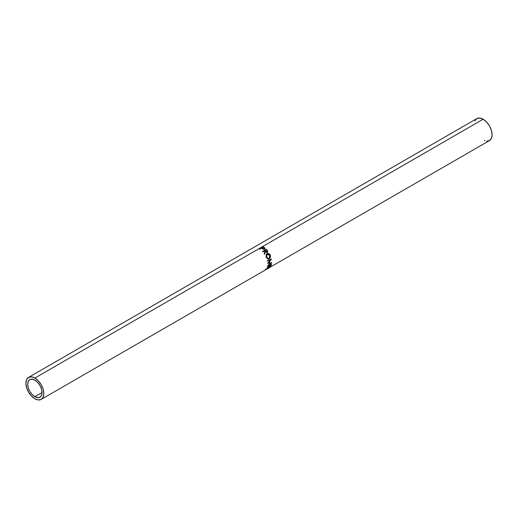 <?xml version="1.0" encoding="UTF-8"?>
<svg xmlns="http://www.w3.org/2000/svg" width="518" height="518" viewBox="0 0 518 518"><rect width="100%" height="100%" fill="white"/><g stroke="black" fill="none" stroke-linecap="round" stroke-linejoin="round"><path stroke-width="0.78" d="M34.868 396.684A10.146 5.853 60 0 1 28.237 387.749A10.146 5.853 60 0 1 29.791 379.616A10.146 5.853 60 0 1 34.868 380.121L37.613 382.336L39.938 385.476L41.492 389.057L42.036 392.547L34.868 396.684L32.122 394.47L29.791 391.33L28.237 387.749L27.694 384.259L28.237 381.41L29.791 379.616L32.122 379.17L34.868 380.121A10.146 5.853 60 0 1 41.492 389.057A10.146 5.853 60 0 1 39.938 397.189L37.613 397.636L34.868 396.684L42.036 392.547L41.492 395.396L39.938 397.189A10.146 5.853 60 0 1 34.868 396.684M486.564 141.142L489.471 140.579A12.678 7.323 -120 0 0 491.42 130.419A12.678 7.323 -120 0 0 483.132 119.244L34.868 378.049A12.678 7.323 60 0 1 43.149 389.225A12.678 7.323 60 0 1 41.207 399.384A12.678 7.323 60 0 1 34.868 398.756A12.678 7.323 60 0 1 26.58 387.581A12.678 7.323 60 0 1 28.529 377.421A12.678 7.323 60 0 1 34.868 378.049L483.132 119.244A12.678 7.323 -120 0 0 476.793 118.616L474.851 120.856M264.556 249.158L264.815 247.967L264.711 248.413L264.025 247.261A12.678 7.323 -120 0 0 263.28 246.749L263.261 247.222L263.28 246.749L259.486 248.944L263.28 246.749A12.678 7.323 60 0 1 264.025 247.261L264.976 248.297L264.556 249.158L263.286 249.249L261.849 248.349A12.678 7.323 -120 0 0 261.577 248.154L259.829 249.171A12.678 7.323 -120 0 0 259.486 248.944A12.678 7.323 -120 0 1 259.829 249.171L261.577 248.154A12.678 7.323 -120 0 1 261.849 248.349L262.859 249.054L264.556 249.158L264.97 248.692L264.847 249.093M267.333 252.467L267.676 251.036L267.43 251.327L266.776 250.414A12.043 6.954 -120 0 0 266.123 249.676A12.043 6.954 60 0 1 266.776 250.414L266.984 250.077L267.43 251.327L267.676 251.036L266.984 250.077A12.678 7.323 -120 0 0 266.297 249.3L262.503 251.495L266.297 249.3A12.678 7.323 60 0 1 266.984 250.077L267.722 252.059L266.783 252.616L265.184 251.554L264.588 254.131A12.678 7.323 -120 0 0 264.251 253.645L264.815 251.107A12.678 7.323 -120 0 0 264.568 250.822L262.814 251.832A12.678 7.323 -120 0 0 262.503 251.495A12.678 7.323 -120 0 1 262.814 251.832L264.568 250.822A12.678 7.323 -120 0 1 264.815 251.107L264.251 253.645A12.678 7.323 -120 0 1 264.588 254.131L265.184 251.554L267.515 252.337M270.105 254.785L270.506 256.106L269.917 258.152L268.797 258.961L267.553 258.858L266.058 256.863L266.258 254.357L268.259 253.49L270.105 254.785M270.674 263.319L267.935 263.312A12.678 7.323 -120 0 0 267.929 263.222L270.435 259.945L267.605 261.066A12.678 7.323 -120 0 0 267.502 260.625L271.445 259.071A12.678 7.323 60 0 1 271.458 259.136L268.615 262.872L271.723 262.872A12.678 7.323 60 0 1 271.723 262.93L267.864 265.663A12.678 7.323 -120 0 0 267.91 265.294L270.674 263.319L267.489 263.099L270.674 263.319L267.91 265.294A12.678 7.323 -120 0 1 267.864 265.663L271.723 262.93L271.277 262.62L271.723 262.93A12.678 7.323 -120 0 0 271.723 262.872L268.169 262.658L268.615 262.872L271.458 259.136L271.024 259.019L271.458 259.136A12.678 7.323 -120 0 0 271.445 259.071L267.502 260.625A12.678 7.323 -120 0 1 267.605 261.066L270.435 259.945L267.929 263.222A12.678 7.323 -120 0 1 267.935 263.312L270.674 263.319M267.715 266.459L271.51 264.264A12.678 7.323 60 0 1 270.765 266.148L270.377 266.375A12.678 7.323 -120 0 0 271.037 264.821L269.865 265.494A12.678 7.323 60 0 1 269.211 267.048L268.823 267.275A12.678 7.323 -120 0 0 269.477 265.721L268.02 266.563A12.678 7.323 60 0 1 267.359 268.117L266.971 268.337A12.678 7.323 -120 0 0 267.715 266.459A12.678 7.323 -120 0 1 266.971 268.337L267.359 268.117A12.678 7.323 -120 0 0 268.02 266.563L269.289 265.553A12.043 6.954 60 0 1 269.295 265.553A12.043 6.954 -120 0 0 269.295 265.546L269.477 265.721A12.678 7.323 -120 0 1 268.823 267.275L269.211 267.048A12.678 7.323 -120 0 0 269.865 265.494L270.843 264.653A12.043 6.954 -120 0 0 270.856 264.646A12.043 6.954 60 0 1 270.849 264.653L271.037 264.821A12.678 7.323 -120 0 1 270.377 266.375L270.765 266.148A12.678 7.323 -120 0 0 271.51 264.264L267.715 266.459M41.207 399.384L43.149 397.144L43.829 393.576L43.149 389.225L41.207 384.745L38.293 380.821L34.868 378.049L31.436 376.858L28.529 377.421L26.58 379.662L25.9 383.229L26.58 387.581L28.529 392.061L31.436 395.985L34.868 398.756L38.293 399.948L41.207 399.384L265.261 270.027L268.654 267.586L269.787 267.32L268.544 268.091M28.529 377.421L476.793 118.616L479.707 118.052L483.132 119.244L486.564 122.015L489.471 125.939L491.42 130.419L492.1 134.771L491.42 138.338L489.471 140.579L265.43 269.904M484.401 140.579L484.887 140.76M268.078 267.34L269.03 267.838L268.078 267.34M265.436 269.813L265.805 269.703L265.481 269.159L265.805 269.703L268.454 267.838M269.01 267.858L269.405 267.625L269.082 267.081L269.405 267.625C270.118 267.029 269.865 267.023 268.654 267.586L264.97 270.014M269.405 267.625L269.813 267.197L269.457 266.692M270.001 259.816L267.178 260.962L270.001 259.816M270.901 262.891L270.474 263.189L270.901 262.891M270.791 259.337L270.351 259.919L270.791 259.337M269.198 258.78L267.974 259.006L269.198 258.78C270.435 257.925 270.772 256.675 270.228 255.031C269.347 253.574 268.246 253.14 266.912 253.736L266.252 257.375L268.201 259.039L269.198 258.78M266.615 253.949L266.912 253.736L266.615 253.949C267.935 253.347 269.017 253.736 269.859 255.115L270.228 255.031L269.859 255.115C270.377 256.682 270.014 257.886 268.784 258.741L269.982 257.2L269.859 255.115L268.415 253.781L266.615 253.949M267.981 258.534L266.712 257.919L266.025 256.397L266.31 254.843L267.01 254.254L266.369 255.413L266.634 257.135L267.165 254.15L266.265 257.219L268.091 258.521M269.069 258.346L268.311 258.547L266.634 257.135L267.696 258.385L269.069 258.346L269.995 257.045L269.846 255.277L269.069 258.346M266.848 254.338L269.846 255.277L268.648 254.079L267.01 254.254M267.346 252.473L267.43 251.327L267.055 252.713M264.963 251.871L264.309 254.377L264.963 251.871M266.874 252.285L265.637 251.988L264.763 250.958L265.346 251.651L267.061 252.072L265.566 251.327L265.346 251.651L264.957 250.602L266.22 249.87L264.957 250.602L266.874 252.285M266.854 250.615A12.678 7.323 -120 0 0 266.22 249.87A12.678 7.323 -120 0 1 266.854 250.615L267.061 252.072L267.314 251.385L266.854 250.615M261.629 248.193L261.959 248.005L261.629 248.193M264.342 248.711L263.915 249.359M263.986 249.339L264.225 248.854L262.62 248.413L262.542 248.886L261.966 247.934L261.927 248.426L261.966 247.934L263.235 247.203L261.966 247.934L263.364 248.886L264.225 248.854L264.102 249.281L264.355 248.757M263.921 247.701A12.678 7.323 -120 0 0 263.235 247.203A12.678 7.323 -120 0 1 263.921 247.701L264.225 248.854L264.452 248.271L263.921 247.701M264.355 248.97L264.465 248.556L264.225 248.854M265.65 269.8L268.823 267.968M269.017 266.99L269.366 267.502M267.877 258.534L268.311 258.547"/></g></svg>
